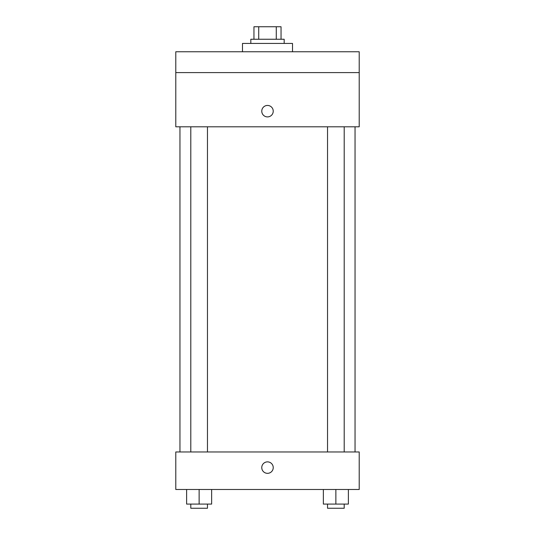 <?xml version="1.0" encoding="UTF-8"?>
<svg xmlns="http://www.w3.org/2000/svg" width="535" height="535" viewBox="0 0 535 535"><rect width="100%" height="100%" fill="white"/><g stroke="black" fill="none" stroke-linecap="round" stroke-linejoin="round"><path stroke-width="0.8" d="M258.726 39.256L258.726 26.75L253.951 26.75L253.951 39.256L253.951 26.75M258.726 26.75L281.049 26.75L281.049 39.256M276.274 39.256L276.274 26.75M250.821 43.429L250.821 39.256L284.179 39.256L284.179 43.429M292.511 51.761L292.511 43.429L242.489 43.429L242.489 51.761M175.788 51.761L359.212 51.761L359.212 72.606L175.788 72.606L175.788 51.761M359.212 72.606L359.212 126.802L175.788 126.802L175.788 72.606M267.5 116.904A5.731 5.731 0 0 1 262.538 108.304A5.731 5.731 0 0 1 272.462 108.304A5.731 5.731 0 0 1 267.5 116.904M175.788 451.968L359.212 451.968L359.212 489.492L175.788 489.492L175.788 451.968M267.5 473.335A5.731 5.731 0 0 1 262.538 464.734A5.731 5.731 0 0 1 272.462 464.734A5.731 5.731 0 0 1 267.5 473.335M323.361 489.492L323.361 504.084L348.379 504.084L348.379 489.492L348.379 504.084M335.866 504.084L335.866 489.492M344.206 504.084L344.206 508.25L327.534 508.25L327.534 504.084M186.621 489.492L186.621 504.084L211.639 504.084L211.639 489.492L211.639 504.084M199.134 504.084L199.134 489.492M207.466 504.084L207.466 508.25L190.794 508.25L190.794 504.084M355.046 451.968L355.046 126.802M179.954 451.968L179.954 126.802M327.534 126.802L327.534 451.968M344.206 126.802L344.206 451.968M207.466 451.968L207.466 126.802M190.794 451.968L190.794 126.802"/></g></svg>
